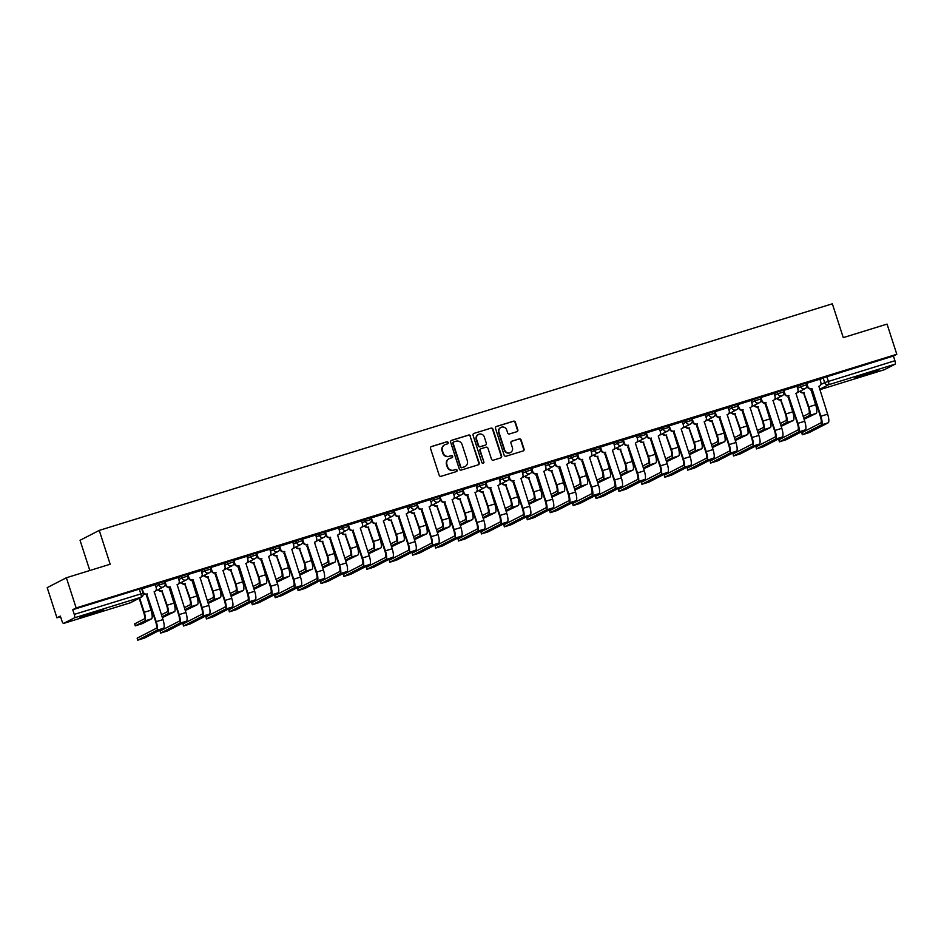 <?xml version="1.0" encoding="UTF-8"?>
<svg xmlns="http://www.w3.org/2000/svg" width="944" height="944" viewBox="0 0 944 944"><rect width="100%" height="100%" fill="white"/><g stroke="black" fill="none" stroke-linecap="round" stroke-linejoin="round"><path stroke-width="1.42" d="M448.152 442.524A1.097 1.05 62.8 0 0 446.807 441.792L431.491 446.536A1.569 1.51 62.8 0 0 430.523 448.471L439.184 475.269A1.569 1.51 62.8 0 0 441.108 476.307L456.424 471.575A1.097 1.05 62.8 0 0 457.097 470.218A1.097 1.05 62.8 0 0 455.751 469.487L453.769 470.1A5.015 4.826 62.8 0 1 447.621 466.761L446.901 464.531A5.015 4.826 62.8 0 1 449.969 458.336L451.952 457.722A1.097 1.05 62.8 0 0 452.624 456.377A1.097 1.05 62.8 0 0 451.279 455.645L449.297 456.259A5.015 4.826 62.8 0 1 443.149 452.919L442.429 450.677A5.015 4.826 62.8 0 1 445.497 444.494L447.48 443.881A1.097 1.05 62.8 0 0 448.152 442.524M447.444 443.892A1.097 1.05 62.8 0 0 446.429 441.993L431.101 446.724A1.569 1.51 62.8 0 0 431.066 446.736M456.389 471.587A1.097 1.05 62.8 0 0 455.374 469.687L453.769 470.1M451.916 457.734A1.097 1.05 62.8 0 0 450.902 455.834L449.297 456.259M869.92 372.455L855.087 377.812L874.238 372.101L878.77 370.166L869.92 372.455M94.813 612.031L79.969 617.4L99.12 611.688L103.663 609.753L94.813 612.031M516.864 431.691A1.569 1.51 62.8 0 0 517.819 429.756L515.389 422.239A1.569 1.51 62.8 0 0 513.465 421.189L496.45 426.452A1.569 1.51 62.8 0 0 495.494 428.387L504.143 455.185A1.569 1.51 62.8 0 0 506.067 456.223L523.082 450.961A1.569 1.51 62.8 0 0 524.05 449.037L521.112 439.951A1.569 1.51 62.8 0 0 519.188 438.913L511.908 441.155A1.569 1.51 62.8 0 0 510.952 443.09L512.403 447.598A4.189 4.036 62.8 0 1 510.468 452.518A4.189 4.036 62.8 0 1 504.686 449.981L498.987 432.34A4.189 4.036 62.8 0 1 500.934 427.42A4.189 4.036 62.8 0 1 506.704 429.957L507.66 432.895A1.569 1.51 62.8 0 0 509.583 433.933L516.864 431.691M74.47 617.824L63.614 623.418A3.186 0.85 -107.2 0 1 63.578 623.429A3.186 0.85 -107.2 0 1 61.867 620.774L60.345 616.078L56.947 617.824L47.2 587.64L66.387 577.752L110.177 564.229L99.25 530.398L832.348 303.803L843.275 337.622L887.053 324.099L896.8 354.271L76.145 607.936L72.747 609.694L74.257 614.391L143.087 593.233L141.565 588.537L139.299 589.115L140.809 593.823A3.186 0.85 -107.2 0 1 141.022 597.245L74.47 617.824A3.186 0.85 -107.2 0 0 74.257 614.391M66.387 577.752L76.145 607.936M470.549 436.093A1.569 1.51 62.8 0 0 468.625 435.054L451.61 440.317A1.569 1.51 62.8 0 0 450.642 442.252L459.303 469.05A1.569 1.51 62.8 0 0 461.227 470.088L478.242 464.826A1.569 1.51 62.8 0 0 479.198 462.89L470.159 436.293A1.569 1.51 62.8 0 0 468.236 435.255L451.22 440.506A1.569 1.51 62.8 0 0 451.185 440.518M474.03 433.379L491.045 428.128A1.569 1.51 62.8 0 1 492.969 429.166L501.618 455.964A1.569 1.51 62.8 0 1 500.662 457.899L493.382 460.153A1.569 1.51 62.8 0 1 491.458 459.103L487.942 448.235A1.569 1.51 62.8 0 0 486.018 447.196L481.192 448.683A1.569 1.51 62.8 0 0 480.236 450.618L483.883 461.935A1.097 1.05 62.8 0 1 483.375 463.221A1.097 1.05 62.8 0 1 481.865 462.56L473.074 435.314A1.569 1.51 62.8 0 1 474.03 433.379L491.045 428.128M819.935 379.559L823.144 377.895L824.667 382.603L894.924 360.726A3.186 0.85 72.8 0 1 895.136 364.16L884.268 369.753A3.186 0.85 72.8 0 1 884.233 369.765A3.186 0.85 72.8 0 1 884.198 369.777M56.947 617.824L60.546 616.703M89.822 570.518L80.051 540.287L99.25 530.398M896.8 354.271L893.402 356.03L894.924 360.726M137.682 640.197L137.151 638.144L156.138 628.362A5.983 1.593 -107.2 0 0 155.736 621.943L146.78 594.177L156.244 621.683A8.059 2.148 72.8 0 1 156.775 630.344L137.682 640.197L144.55 638.026L163.536 628.256A8.059 2.148 72.8 0 0 162.993 619.594L154.25 591.77A3.186 3.068 62.8 0 0 156.208 587.829L155.288 584.596L141.683 588.891M160.598 633.117L160.079 631.052L179.053 621.282A5.983 1.593 -107.2 0 0 178.664 614.851L170.191 586.838L179.159 614.603A8.059 2.148 72.8 0 1 179.69 623.252L160.598 633.117L167.466 630.946L186.452 621.164A8.059 2.148 72.8 0 0 185.921 612.514L177.165 584.69A3.186 3.068 62.8 0 0 179.124 580.749L178.215 577.516L164.598 581.799M183.514 626.025L182.994 623.972L201.969 614.202A5.983 1.593 -107.2 0 0 201.579 607.771L193.107 579.758L202.075 607.511A8.059 2.148 72.8 0 1 202.606 616.172L183.514 626.025L190.393 623.854L209.367 614.084A8.059 2.148 72.8 0 0 208.836 605.423L200.093 577.598A3.186 3.068 62.8 0 0 202.051 573.657L201.131 570.436L187.514 574.719M206.429 618.945L205.91 616.892L224.896 607.11A5.983 1.593 -107.2 0 0 224.495 600.691L215.527 572.925L224.991 600.431A8.059 2.148 72.8 0 1 225.533 609.092L206.429 618.945L213.309 616.774L232.283 607.004A8.059 2.148 72.8 0 0 231.752 598.343L223.008 570.518A3.186 3.068 62.8 0 0 224.967 566.577L224.047 563.344L210.429 567.639M229.357 611.865L228.826 609.8L247.812 600.03A5.983 1.593 -107.2 0 0 247.411 593.599L238.95 565.586L247.918 593.351A8.059 2.148 72.8 0 1 248.449 602.001L229.357 611.865L236.224 609.682L255.21 599.912A8.059 2.148 72.8 0 0 254.668 591.251L245.924 563.438A3.186 3.068 62.8 0 0 247.883 559.497L246.962 556.264L233.357 560.547M269.783 549.231L256.272 553.467M275.188 597.694L274.669 595.64L293.643 585.858A5.983 1.593 -107.2 0 0 293.254 579.439L284.286 551.674L293.749 579.179A8.059 2.148 72.8 0 1 294.28 587.841L275.188 597.694L282.067 595.522L301.042 585.74A8.059 2.148 72.8 0 0 300.511 577.091L291.767 549.266A3.186 3.068 62.8 0 0 293.726 545.325L292.805 542.092L279.188 546.387M314.682 542.186L314.682 542.186A3.186 3.068 62.8 0 0 316.641 538.233L315.721 535.012L302.104 539.295M321.031 583.522L320.5 581.469L339.486 571.698A5.983 1.593 -107.2 0 0 339.085 565.267L330.117 537.514L339.592 565.008A8.059 2.148 72.8 0 1 340.123 573.669L321.031 583.522L327.898 581.351L346.885 571.58A8.059 2.148 72.8 0 0 346.342 562.919L337.598 535.095A3.186 3.068 62.8 0 0 339.557 531.153L338.636 527.932L325.031 532.215M361.458 520.899L347.947 525.135M384.373 513.819L370.862 518.044M407.289 506.727L393.778 510.964M430.204 499.647L416.705 503.884M453.132 492.567L439.621 496.792M476.047 485.476L462.536 489.712M481.452 533.938L480.933 531.885L499.919 522.103A5.983 1.593 -107.2 0 0 499.518 515.684L490.55 487.918L500.013 515.424A8.059 2.148 72.8 0 1 500.556 524.073L481.452 533.938L488.331 531.767L507.306 521.985A8.059 2.148 72.8 0 0 506.775 513.335L498.031 485.511A3.186 3.068 62.8 0 0 499.99 481.57L499.069 478.337L485.452 482.632M504.379 526.846L503.848 524.793L522.834 515.023A5.983 1.593 -107.2 0 0 522.433 508.592L513.465 480.838L522.929 508.332A8.059 2.148 72.8 0 1 523.472 516.993L504.379 526.846L511.247 524.675L530.233 514.905A8.059 2.148 72.8 0 0 529.69 506.244L520.946 478.419A3.186 3.068 62.8 0 0 522.905 474.478L521.985 471.257L508.379 475.54M527.295 519.766L526.776 517.713L545.75 507.943A5.983 1.593 -107.2 0 0 545.349 501.512L536.888 473.499L545.856 501.252A8.059 2.148 72.8 0 1 546.387 509.913L527.295 519.766L534.162 517.595L553.149 507.825A8.059 2.148 72.8 0 0 552.606 499.164L543.862 471.339A3.186 3.068 62.8 0 0 545.821 467.398L544.912 464.177L531.295 468.46M550.21 512.686L549.691 510.633L568.666 500.851A5.983 1.593 -107.2 0 0 568.276 494.42L559.804 466.419L568.772 494.172A8.059 2.148 72.8 0 1 569.303 502.822L550.21 512.686L557.078 510.515L576.064 500.733A8.059 2.148 72.8 0 0 575.533 492.084L566.789 464.259A3.186 3.068 62.8 0 0 568.748 460.318L567.828 457.085L554.211 461.38M589.705 457.167L589.705 457.167A3.186 3.068 62.8 0 0 591.664 453.226L590.743 450.005L577.126 454.288M612.621 450.087L612.621 450.087A3.186 3.068 62.8 0 0 614.579 446.146L613.659 442.913L600.054 447.208M635.536 443.007L635.536 443.007A3.186 3.068 62.8 0 0 637.495 439.066L636.586 435.833L622.969 440.128M658.464 435.916L658.464 435.916A3.186 3.068 62.8 0 0 660.422 431.974L659.502 428.753L645.885 433.036M682.311 421.72L668.8 425.956M705.227 414.64L691.728 418.876M728.143 407.548L714.643 411.785M751.07 400.468L737.559 404.705M773.986 393.388L760.475 397.625M779.402 441.839L778.871 439.786L797.857 430.016A5.983 1.593 -107.2 0 0 797.456 423.585L788.488 395.831L797.951 423.325A8.059 2.148 72.8 0 1 798.494 431.986L779.402 441.839L786.269 439.668L805.256 429.898A8.059 2.148 72.8 0 0 804.713 421.236L795.969 393.412A3.186 3.068 62.8 0 0 797.928 389.471L797.007 386.249L783.402 390.533M802.317 434.759L801.786 432.706L820.773 422.936A5.983 1.593 -107.2 0 0 820.371 416.505L811.911 388.491L820.879 416.245A8.059 2.148 72.8 0 1 821.41 424.906L802.317 434.759L809.185 432.588L828.171 422.818A8.059 2.148 72.8 0 0 827.628 414.156L818.885 386.332A3.186 3.068 62.8 0 0 820.843 382.391L819.935 379.158L806.318 383.453M797.007 386.639L800.229 384.987L800.76 386.651L806.742 384.763L806.2 383.099L800.229 384.987M774.092 393.719L777.313 392.067L777.844 393.731L783.827 391.843L783.284 390.179L777.313 392.067M751.176 400.811L754.386 399.147L754.929 400.822L760.899 398.934L760.368 397.259L754.386 399.147M728.261 407.891L731.47 406.239L732.013 407.902L737.984 406.014L737.441 404.351L731.47 406.239M705.333 414.971L708.555 413.319L709.086 414.994L715.068 413.094L714.525 411.431L708.555 413.319M682.418 422.062L685.639 420.399L686.17 422.074L692.153 420.186L691.61 418.511L685.639 420.399M659.502 429.142L662.712 427.49L663.254 429.154L669.225 427.266L668.694 425.602L662.712 427.49M636.586 436.222L639.796 434.57L640.339 436.246L646.31 434.346L645.767 432.682L639.796 434.57M613.659 443.314L616.88 441.662L617.423 443.326L623.394 441.438L622.851 439.762L616.88 441.662M590.743 450.394L593.965 448.742L594.496 450.406L600.478 448.518L599.936 446.854L593.965 448.742M567.828 457.474L571.037 455.822L571.58 457.498L577.551 455.598L577.02 453.934L571.037 455.822M544.912 464.566L548.122 462.914L548.665 464.578L554.635 462.69L554.093 461.014L548.122 462.914M521.997 471.646L525.206 469.994L525.749 471.658L531.72 469.77L531.177 468.106L525.206 469.994M499.069 478.726L502.291 477.074L502.822 478.75L508.804 476.862L508.261 475.186L502.291 477.074M476.154 485.818L479.363 484.166L479.906 485.83L485.877 483.942L485.346 482.266L479.363 484.166M453.238 492.898L456.448 491.246L456.99 492.91L462.961 491.022L462.418 489.358L456.448 491.246M430.322 499.978L433.532 498.326L434.075 500.001L440.046 498.113L439.503 496.438L433.532 498.326M407.395 507.07L410.616 505.418L411.147 507.081L417.13 505.193L416.587 503.53L410.616 505.418M384.479 514.15L387.689 512.498L388.232 514.161L394.203 512.273L393.672 510.61L387.689 512.498M361.564 521.241L364.773 519.578L365.316 521.253L371.287 519.365L370.744 517.69L364.773 519.578M338.648 528.321L341.858 526.669L342.401 528.333L348.371 526.445L347.829 524.781L341.858 526.669M315.721 535.401L318.942 533.749L319.473 535.413L325.456 533.525L324.913 531.861L318.942 533.749M292.805 542.493L296.015 540.829L296.558 542.505L302.528 540.617L301.997 538.941L296.015 540.829M269.89 549.573L273.099 547.921L273.642 549.585L279.613 547.697L279.07 546.033L273.099 547.921M246.974 556.653L250.184 555.001L250.726 556.665L256.697 554.777L256.154 553.113L250.184 555.001M224.047 563.745L227.268 562.081L227.799 563.757L233.782 561.869L233.239 560.193L227.268 562.081M201.131 570.825L204.341 569.173L204.883 570.837L210.854 568.949L210.323 567.285L204.341 569.173M178.215 577.905L181.425 576.253L181.968 577.917L187.939 576.029L187.408 574.365L181.425 576.253M155.3 584.997L158.509 583.333L159.052 585.009L165.023 583.121L164.48 581.445L158.509 583.333M893.402 356.03L823.144 377.895M72.747 609.694L139.299 589.115M444.553 444.907A5.015 4.826 62.8 0 0 442.04 450.878L442.429 450.677M448.919 456.448A5.015 4.826 62.8 0 1 442.76 453.108L442.04 450.878M449.025 458.749A5.015 4.826 62.8 0 0 446.512 464.731L446.901 464.531M453.391 470.301A5.015 4.826 62.8 0 1 447.232 466.961L446.512 464.731M478.278 464.814A1.569 1.51 62.8 0 0 478.82 463.091L470.159 436.293M453.863 441.91A1.097 1.05 62.8 0 0 453.191 443.267L460.79 466.784A1.097 1.05 62.8 0 0 462.135 467.516L464.224 466.867A5.015 4.826 62.8 0 0 467.304 460.672L462.112 444.6A5.015 4.826 62.8 0 0 455.952 441.261L453.863 441.91M453.486 442.111A1.097 1.05 62.8 0 0 452.813 443.456L453.191 443.267M464.79 466.655A5.015 4.826 62.8 0 1 463.846 467.068L461.758 467.717A1.097 1.05 62.8 0 1 460.401 466.985L452.813 443.456M500.698 457.887A1.569 1.51 62.8 0 0 501.24 456.164L492.579 429.367A1.569 1.51 62.8 0 0 490.668 428.316M480.767 448.896A1.569 1.51 62.8 0 0 479.847 450.819L483.883 461.935M483.175 463.303A1.097 1.05 62.8 0 0 483.505 462.135M484.307 436.966A4.189 4.036 62.8 0 0 478.525 434.429A4.189 4.036 62.8 0 0 476.59 439.349L478.596 445.556A1.569 1.51 62.8 0 0 480.52 446.606L485.346 445.108A1.569 1.51 62.8 0 0 486.313 443.173L484.307 436.966M478.337 434.535A4.189 4.036 62.8 0 0 476.201 439.538L476.59 439.349M485.393 445.096A1.569 1.51 62.8 0 1 484.968 445.308L480.142 446.807A1.569 1.51 62.8 0 1 478.219 445.757L476.201 439.538M500.745 427.526A4.189 4.036 62.8 0 0 498.609 432.541L498.987 432.34M510.267 452.613A4.189 4.036 62.8 0 1 504.308 450.182L498.609 432.541M523.118 450.949A1.569 1.51 62.8 0 0 523.66 449.226L520.734 440.152A1.569 1.51 62.8 0 0 518.811 439.102L511.53 441.355A1.569 1.51 62.8 0 0 511.495 441.367M516.899 431.679A1.569 1.51 62.8 0 0 517.442 429.945L515.011 422.428A1.569 1.51 62.8 0 0 513.088 421.39L496.072 426.653A1.569 1.51 62.8 0 0 496.037 426.664M139.641 598.012L144.255 612.29A8.059 2.148 72.8 0 1 144.786 620.94L135.287 625.86L142.155 623.689L151.547 618.851A8.059 2.148 72.8 0 0 151.005 610.202L146.58 595.723A3.186 3.068 62.8 0 0 147.181 595.452M135.287 625.86L134.65 623.89L144.149 618.969A5.983 1.593 -107.2 0 0 143.748 612.55L139.146 598.272M147.052 595.522L146.556 595.782A3.186 3.068 -117.2 0 1 146.379 595.865L146.58 595.723M146.78 594.177L146.556 594.248A3.186 3.068 -117.2 0 1 142.945 592.808M142.107 588.678L143.134 591.864A3.186 3.068 62.8 0 0 147.052 593.988L147.276 593.929M154.733 591.569L154.238 591.829A3.186 3.068 -117.2 0 1 154.061 591.912L154.25 591.77M162.356 617.612L174.463 611.771A8.059 2.148 72.8 0 0 173.932 603.11L169.495 588.643A3.186 3.068 62.8 0 0 170.109 588.372M161.448 614.78L167.064 611.889A5.983 1.593 -107.2 0 0 166.675 605.458L161.79 591.121A3.186 3.068 -117.2 0 1 158.167 589.646M162.014 591.05L167.171 605.198A8.059 2.148 72.8 0 1 167.702 613.86L162.085 616.762M158.675 589.398A3.186 3.068 62.8 0 0 162.297 590.861L162.51 590.791M169.979 588.442L169.472 588.702A3.186 3.068 -117.2 0 1 169.295 588.785L169.495 588.643M185.272 610.52L197.379 604.691A8.059 2.148 72.8 0 0 196.848 596.03L192.411 581.551A3.186 3.068 62.8 0 0 193.024 581.292M184.363 607.7L189.992 604.809A5.983 1.593 -107.2 0 0 189.591 598.378L184.717 584.041A3.186 3.068 -117.2 0 1 181.095 582.566M184.93 583.97L190.086 598.118A8.059 2.148 72.8 0 1 190.617 606.78L185 609.671M181.59 582.306A3.186 3.068 62.8 0 0 185.213 583.781L185.437 583.711M192.895 581.362L192.399 581.61A3.186 3.068 -117.2 0 1 192.222 581.693L192.411 581.551M169.696 587.097L169.472 587.168A3.186 3.068 -117.2 0 1 165.554 585.044L165.165 583.84M165.023 581.598L166.05 584.784A3.186 3.068 62.8 0 0 169.967 586.908L170.191 586.838M177.649 584.489L177.153 584.749A3.186 3.068 -117.2 0 1 176.976 584.832M192.611 580.017L192.387 580.088A3.186 3.068 -117.2 0 1 188.47 577.952L188.08 576.76M187.939 574.507L188.977 577.704A3.186 3.068 62.8 0 0 192.895 579.828L193.107 579.758M200.565 577.409L200.069 577.657A3.186 3.068 -117.2 0 1 199.892 577.74L200.093 577.598M208.187 603.44L220.294 597.599A8.059 2.148 72.8 0 0 219.763 588.95L215.326 574.471A3.186 3.068 62.8 0 0 215.94 574.2M207.279 600.62L212.907 597.717A5.983 1.593 -107.2 0 0 212.506 591.298L207.633 576.949A3.186 3.068 -117.2 0 1 204.01 575.486M207.857 576.878L213.002 591.038A8.059 2.148 72.8 0 1 213.545 599.688L207.916 602.591M204.506 575.226A3.186 3.068 62.8 0 0 208.128 576.69L208.353 576.631M215.81 574.271L215.315 574.53A3.186 3.068 -117.2 0 1 215.138 574.613L215.326 574.471M231.115 596.36L243.222 590.519A8.059 2.148 72.8 0 0 242.679 581.858L238.254 567.391A3.186 3.068 62.8 0 0 238.856 567.12M230.194 593.528L235.823 590.637A5.983 1.593 -107.2 0 0 235.422 584.206L230.548 569.869A3.186 3.068 -117.2 0 1 226.926 568.394M230.773 569.798L235.929 583.947A8.059 2.148 72.8 0 1 236.46 592.608L230.832 595.511M227.421 568.146A3.186 3.068 62.8 0 0 231.056 569.61L231.268 569.539M238.726 567.191L238.23 567.45A3.186 3.068 -117.2 0 1 238.053 567.533L238.254 567.391M254.03 589.268L266.137 583.439A8.059 2.148 72.8 0 0 265.606 574.778L261.169 560.299A3.186 3.068 62.8 0 0 261.783 560.04M253.122 586.448L258.739 583.557A5.983 1.593 -107.2 0 0 258.349 577.126L253.464 562.789A3.186 3.068 -117.2 0 1 249.841 561.314M253.688 562.718L258.845 576.867A8.059 2.148 72.8 0 1 259.376 585.528L253.759 588.419M250.349 561.055A3.186 3.068 62.8 0 0 253.971 562.53L254.184 562.459M261.653 560.111L261.146 560.358A3.186 3.068 -117.2 0 1 260.969 560.441M215.527 572.925L215.315 572.996A3.186 3.068 -117.2 0 1 211.397 570.872L211.008 569.669M210.854 567.427L211.893 570.613A3.186 3.068 62.8 0 0 215.81 572.737L216.034 572.678M223.492 570.318L222.985 570.577A3.186 3.068 -117.2 0 1 222.808 570.66L223.008 570.518M238.454 565.845L238.23 565.916A3.186 3.068 -117.2 0 1 234.313 563.792L233.923 562.589M233.782 560.335L234.808 563.533A3.186 3.068 62.8 0 0 238.726 565.657L238.95 565.586M246.408 563.238L245.912 563.497A3.186 3.068 -117.2 0 1 245.735 563.58L245.924 563.438M252.39 604.691L259.14 602.602L278.126 592.832L271.365 594.921L252.39 604.691L251.753 602.72L270.727 592.95A5.983 1.593 -107.2 0 0 270.326 586.519L261.146 558.836A3.186 3.068 -117.2 0 1 257.228 556.7L256.839 555.509M252.272 604.774L251.753 602.72M261.37 558.765L270.834 586.259A8.059 2.148 72.8 0 1 271.365 594.921M256.697 553.255L257.724 556.453A3.186 3.068 62.8 0 0 261.641 558.577L261.866 558.506M268.839 556.346L268.839 556.346A3.186 3.068 62.8 0 0 269.323 556.158L268.828 556.405A3.186 3.068 -117.2 0 1 268.651 556.488M268.627 556.417L277.583 584.171A8.059 2.148 72.8 0 1 278.126 592.832M269.323 556.158A3.186 3.068 62.8 0 0 270.798 552.405L269.772 549.219M276.946 582.188L289.053 576.347A8.059 2.148 72.8 0 0 288.522 567.698L284.085 553.219A3.186 3.068 62.8 0 0 284.699 552.948M276.037 579.368L281.654 576.465A5.983 1.593 -107.2 0 0 281.265 570.046L276.391 555.697A3.186 3.068 -117.2 0 1 272.769 554.234M276.604 555.627L281.76 569.787A8.059 2.148 72.8 0 1 282.291 578.436L276.675 581.339M273.264 553.975A3.186 3.068 62.8 0 0 276.887 555.438L277.111 555.379M284.569 553.019L284.073 553.278A3.186 3.068 -117.2 0 1 283.896 553.361M284.286 551.674L284.061 551.744A3.186 3.068 -117.2 0 1 280.144 549.62L279.754 548.417M279.613 546.175L280.651 549.361A3.186 3.068 62.8 0 0 284.569 551.485L284.781 551.426M292.239 549.066L291.743 549.325A3.186 3.068 -117.2 0 1 291.566 549.408M299.862 575.108L311.968 569.267A8.059 2.148 72.8 0 0 311.437 560.606L307.001 546.139A3.186 3.068 62.8 0 0 307.614 545.868M298.953 572.276L304.582 569.385A5.983 1.593 -107.2 0 0 304.18 562.954L299.307 548.617A3.186 3.068 -117.2 0 1 295.684 547.142M299.531 548.547L304.676 562.695A8.059 2.148 72.8 0 1 305.219 571.356L299.59 574.247M296.18 546.895A3.186 3.068 62.8 0 0 299.803 548.358L300.027 548.287M307.484 545.939L306.989 546.198A3.186 3.068 -117.2 0 1 306.812 546.281M298.221 590.519L304.983 588.431L323.957 578.66L317.208 580.749L298.221 590.519L297.584 588.549L316.57 578.778A5.983 1.593 -107.2 0 0 316.169 572.347L306.989 544.664A3.186 3.068 -117.2 0 1 303.071 542.54L302.682 541.337M298.103 590.614L297.584 588.549M307.201 544.594L316.665 572.088A8.059 2.148 72.8 0 1 317.208 580.749M302.528 539.083L303.567 542.281A3.186 3.068 62.8 0 0 307.484 544.405L307.709 544.334M315.166 541.986L314.659 542.245A3.186 3.068 -117.2 0 1 314.482 542.328M314.458 542.245L323.426 569.999A8.059 2.148 72.8 0 1 323.957 578.66M322.789 568.017L334.896 562.187A8.059 2.148 72.8 0 0 334.353 553.526L329.928 539.048A3.186 3.068 62.8 0 0 330.53 538.788M321.869 565.196L327.497 562.305A5.983 1.593 -107.2 0 0 327.096 555.874L322.223 541.537A3.186 3.068 -117.2 0 1 318.6 540.062M322.447 541.467L327.603 555.615A8.059 2.148 72.8 0 1 328.134 564.276L322.506 567.167M319.096 539.803A3.186 3.068 62.8 0 0 322.73 541.278L322.942 541.207M330.4 538.859L329.904 539.107A3.186 3.068 -117.2 0 1 329.727 539.189M330.117 537.514L329.904 537.584A3.186 3.068 -117.2 0 1 325.987 535.449L325.597 534.245M325.456 532.003L326.482 535.201A3.186 3.068 62.8 0 0 330.4 537.325L330.624 537.254M338.082 534.906L337.586 535.154A3.186 3.068 -117.2 0 1 337.409 535.236M345.705 560.937L357.811 555.096A8.059 2.148 72.8 0 0 357.28 546.446L352.844 531.968A3.186 3.068 62.8 0 0 353.457 531.696M344.796 558.116L350.413 555.214A5.983 1.593 -107.2 0 0 350.023 548.783L345.138 534.446A3.186 3.068 -117.2 0 1 341.516 532.982M345.362 534.375L350.519 548.535A8.059 2.148 72.8 0 1 351.05 557.184L345.433 560.087M342.023 532.723A3.186 3.068 62.8 0 0 345.646 534.186L345.858 534.127M353.327 531.767L352.82 532.027A3.186 3.068 -117.2 0 1 352.643 532.109M344.064 576.359L350.814 574.271L369.8 564.488L363.039 566.577L344.064 576.359L343.427 574.389L362.402 564.606A5.983 1.593 -107.2 0 0 362 558.187L352.82 530.493A3.186 3.068 -117.2 0 1 348.902 528.369L348.513 527.165M343.946 576.442L343.427 574.389M353.044 530.422L362.508 557.928A8.059 2.148 72.8 0 1 363.039 566.577M348.371 524.923L349.398 528.109A3.186 3.068 62.8 0 0 353.316 530.233L353.54 530.174M360.514 528.015L360.514 528.015A3.186 3.068 62.8 0 0 360.997 527.814L360.502 528.074A3.186 3.068 -117.2 0 1 360.325 528.156M360.301 528.085L369.257 555.839A8.059 2.148 72.8 0 1 369.8 564.488M360.997 527.814A3.186 3.068 62.8 0 0 362.472 524.073L361.446 520.876M368.62 553.857L380.727 548.016A8.059 2.148 72.8 0 0 380.196 539.354L375.759 524.876A3.186 3.068 62.8 0 0 376.373 524.616M367.712 551.025L373.328 548.134A5.983 1.593 -107.2 0 0 372.939 541.703L368.066 527.366A3.186 3.068 -117.2 0 1 364.443 525.891M368.278 527.295L373.435 541.443A8.059 2.148 72.8 0 1 373.966 550.104L368.349 552.995M364.939 525.643A3.186 3.068 62.8 0 0 368.561 527.106L368.785 527.035M376.243 524.687L375.747 524.947A3.186 3.068 -117.2 0 1 375.559 525.029M366.98 569.267L373.741 567.179L392.716 557.408L385.954 559.497L366.98 569.267L366.343 567.297L385.317 557.526A5.983 1.593 -107.2 0 0 384.928 551.095L375.736 523.413A3.186 3.068 -117.2 0 1 371.818 521.289L371.429 520.085M366.862 569.362L366.343 567.297M375.96 523.342L385.423 550.836A8.059 2.148 72.8 0 1 385.954 559.497M371.287 517.831L372.325 521.029A3.186 3.068 62.8 0 0 376.243 523.153L376.455 523.082M392.716 557.408A8.059 2.148 72.8 0 0 392.185 548.747L383.441 520.923A3.186 3.068 62.8 0 0 383.913 520.734L383.417 520.994A3.186 3.068 -117.2 0 1 383.24 521.076M383.913 520.734A3.186 3.068 62.8 0 0 385.4 516.982L384.361 513.796M391.536 546.765L403.643 540.936A8.059 2.148 72.8 0 0 403.112 532.274L398.675 517.796A3.186 3.068 62.8 0 0 399.288 517.524M390.627 543.945L396.256 541.054A5.983 1.593 -107.2 0 0 395.855 534.623L390.981 520.274A3.186 3.068 -117.2 0 1 387.359 518.811M391.205 520.215L396.35 534.363A8.059 2.148 72.8 0 1 396.893 543.024L391.264 545.915M387.854 518.551A3.186 3.068 62.8 0 0 391.477 520.026L391.701 519.955M399.159 517.595L398.663 517.855A3.186 3.068 -117.2 0 1 398.486 517.937M389.896 562.187L396.657 560.099L415.631 550.328L408.882 552.417L389.896 562.187L389.258 560.217L408.245 550.446A5.983 1.593 -107.2 0 0 407.843 544.015L398.663 516.321A3.186 3.068 -117.2 0 1 394.745 514.197L394.356 512.993M389.778 562.27L389.258 560.217M398.875 516.262L408.339 543.756A8.059 2.148 72.8 0 1 408.882 552.417M394.203 510.751L395.241 513.949A3.186 3.068 62.8 0 0 399.159 516.073L399.383 516.002M415.631 550.328A8.059 2.148 72.8 0 0 415.1 541.667L406.357 513.843A3.186 3.068 62.8 0 0 406.84 513.642L406.333 513.902A3.186 3.068 -117.2 0 1 406.156 513.984M406.84 513.642A3.186 3.068 62.8 0 0 408.315 509.902L407.289 506.716M414.463 539.685L426.57 533.844A8.059 2.148 72.8 0 0 426.027 525.194L421.602 510.716A3.186 3.068 62.8 0 0 422.204 510.444M413.543 536.865L419.171 533.962A5.983 1.593 -107.2 0 0 418.77 527.531L413.897 513.194A3.186 3.068 -117.2 0 1 410.274 511.731M414.121 513.123L419.278 527.283A8.059 2.148 72.8 0 1 419.809 535.932L414.18 538.835M410.77 511.471A3.186 3.068 62.8 0 0 414.392 512.934L414.617 512.875M422.074 510.515L421.579 510.775A3.186 3.068 -117.2 0 1 421.402 510.857M412.811 555.107L419.573 553.019L438.559 543.237L431.797 545.325L412.811 555.107L412.174 553.137L431.16 543.355A5.983 1.593 -107.2 0 0 430.759 536.935L421.579 509.241A3.186 3.068 -117.2 0 1 417.661 507.117L417.272 505.913M412.705 555.19L412.174 553.137M421.791 509.17L431.255 536.676A8.059 2.148 72.8 0 1 431.797 545.325M417.13 503.671L418.157 506.857A3.186 3.068 62.8 0 0 422.074 508.981L422.298 508.922M438.559 543.237A8.059 2.148 72.8 0 0 438.016 534.587L429.272 506.763A3.186 3.068 62.8 0 0 429.756 506.562L429.26 506.822A3.186 3.068 -117.2 0 1 429.083 506.904M429.756 506.562A3.186 3.068 62.8 0 0 431.231 502.822L430.204 499.624M437.379 532.605L449.486 526.764A8.059 2.148 72.8 0 0 448.955 518.103L444.518 503.624A3.186 3.068 62.8 0 0 445.131 503.364M436.47 529.773L442.087 526.882A5.983 1.593 -107.2 0 0 441.698 520.451L436.812 506.114A3.186 3.068 -117.2 0 1 433.19 504.639M437.037 506.043L442.193 520.191A8.059 2.148 72.8 0 1 442.724 528.852L437.107 531.743M433.697 504.391A3.186 3.068 62.8 0 0 437.32 505.854L437.532 505.783M445.002 503.435L444.494 503.695A3.186 3.068 -117.2 0 1 444.317 503.777M435.739 548.016L442.488 545.927L461.474 536.157L454.713 538.245L435.739 548.016L435.101 546.045L454.076 536.275A5.983 1.593 -107.2 0 0 453.675 529.844L444.494 502.161A3.186 3.068 -117.2 0 1 440.577 500.037L440.187 498.833M435.621 548.098L435.101 546.045M444.718 502.09L454.182 529.584A8.059 2.148 72.8 0 1 454.713 538.245M440.046 496.579L441.072 499.777A3.186 3.068 62.8 0 0 444.99 501.901L445.214 501.83M461.474 536.157A8.059 2.148 72.8 0 0 460.932 527.495L452.188 499.671A3.186 3.068 62.8 0 0 452.672 499.482L452.176 499.742A3.186 3.068 -117.2 0 1 451.999 499.824M452.672 499.482A3.186 3.068 62.8 0 0 454.147 495.73L453.12 492.544M460.294 525.513L472.401 519.684A8.059 2.148 72.8 0 0 471.87 511.023L467.433 496.544A3.186 3.068 62.8 0 0 468.047 496.273M459.386 522.693L465.003 519.802A5.983 1.593 -107.2 0 0 464.613 513.371L459.74 499.022A3.186 3.068 -117.2 0 1 456.117 497.559M459.952 498.963L465.109 513.111A8.059 2.148 72.8 0 1 465.64 521.772L460.023 524.663M456.613 497.299A3.186 3.068 62.8 0 0 460.235 498.774L460.46 498.703M467.917 496.343L467.422 496.603A3.186 3.068 -117.2 0 1 467.233 496.686L467.433 496.544M458.654 540.936L465.404 538.847L484.39 529.077L477.629 531.165L458.654 540.936L458.017 538.965L476.991 529.195A5.983 1.593 -107.2 0 0 476.602 522.764L467.41 495.069A3.186 3.068 -117.2 0 1 463.492 492.945L463.103 491.741M458.536 541.018L458.017 538.965M467.634 495.01L477.098 522.504A8.059 2.148 72.8 0 1 477.629 531.165M462.961 489.499L464 492.697A3.186 3.068 62.8 0 0 467.917 494.821L468.13 494.75M475.587 492.39L475.092 492.65A3.186 3.068 -117.2 0 1 474.915 492.733L475.115 492.591A3.186 3.068 62.8 0 0 477.074 488.65L476.036 485.464M475.115 492.591L483.859 520.415A8.059 2.148 72.8 0 1 484.39 529.077M483.21 518.433L495.317 512.592A8.059 2.148 72.8 0 0 494.786 503.943L490.349 489.464A3.186 3.068 62.8 0 0 490.963 489.193M482.301 515.613L487.93 512.71A5.983 1.593 -107.2 0 0 487.529 506.279L482.655 491.942A3.186 3.068 -117.2 0 1 479.033 490.479M482.88 491.871L488.024 506.031A8.059 2.148 72.8 0 1 488.567 514.681L482.939 517.583M479.528 490.219A3.186 3.068 62.8 0 0 483.151 491.682L483.375 491.623M490.833 489.263L490.337 489.523A3.186 3.068 -117.2 0 1 490.16 489.606L490.349 489.464M490.55 487.918L490.337 487.989A3.186 3.068 -117.2 0 1 486.42 485.865L486.03 484.661M485.877 482.419L486.915 485.605A3.186 3.068 62.8 0 0 490.833 487.729L491.057 487.67M498.515 485.31L498.007 485.57A3.186 3.068 -117.2 0 1 497.83 485.653L498.031 485.511M506.137 511.353L518.244 505.512A8.059 2.148 72.8 0 0 517.701 496.851L513.276 482.372A3.186 3.068 62.8 0 0 513.878 482.113M505.217 508.521L510.846 505.63A5.983 1.593 -107.2 0 0 510.444 499.199L505.571 484.862A3.186 3.068 -117.2 0 1 501.948 483.387M505.795 484.791L510.952 498.939A8.059 2.148 72.8 0 1 511.483 507.601L505.854 510.492M502.444 483.127A3.186 3.068 62.8 0 0 506.067 484.602L506.291 484.532M513.748 482.183L513.253 482.443A3.186 3.068 -117.2 0 1 513.076 482.526L513.276 482.372M513.465 480.838L513.253 480.909A3.186 3.068 -117.2 0 1 509.335 478.785L508.946 477.581M508.804 475.328L509.831 478.525A3.186 3.068 62.8 0 0 513.748 480.649L513.973 480.579M521.43 478.23L520.935 478.49A3.186 3.068 -117.2 0 1 520.758 478.573L520.946 478.419M529.053 504.261L541.16 498.432A8.059 2.148 72.8 0 0 540.629 489.771L536.192 475.292A3.186 3.068 62.8 0 0 536.806 475.021M528.144 501.441L533.761 498.55A5.983 1.593 -107.2 0 0 533.372 492.119L528.487 477.77A3.186 3.068 -117.2 0 1 524.864 476.307M528.711 477.711L533.867 491.859A8.059 2.148 72.8 0 1 534.398 500.521L528.782 503.412M525.371 476.047A3.186 3.068 62.8 0 0 528.994 477.522L529.206 477.452M536.676 475.092L536.168 475.351A3.186 3.068 -117.2 0 1 535.991 475.434M536.393 473.758L536.168 473.817A3.186 3.068 -117.2 0 1 532.251 471.693L531.861 470.49M531.72 468.248L532.746 471.445A3.186 3.068 62.8 0 0 536.664 473.569L536.888 473.499M544.346 471.139L543.85 471.398A3.186 3.068 -117.2 0 1 543.673 471.481L543.862 471.339M551.969 497.181L564.075 491.34A8.059 2.148 72.8 0 0 563.544 482.691L559.108 468.212A3.186 3.068 62.8 0 0 559.721 467.941M551.06 494.361L556.677 491.458A5.983 1.593 -107.2 0 0 556.287 485.027L551.414 470.69A3.186 3.068 -117.2 0 1 547.791 469.227M551.626 470.619L556.783 484.779A8.059 2.148 72.8 0 1 557.314 493.429L551.697 496.332M548.287 468.967A3.186 3.068 62.8 0 0 551.91 470.431L552.134 470.372M559.591 468.012L559.096 468.271A3.186 3.068 -117.2 0 1 558.907 468.354L559.108 468.212M559.308 466.666L559.084 466.737A3.186 3.068 -117.2 0 1 555.166 464.613L554.777 463.41M554.635 461.168L555.674 464.354A3.186 3.068 62.8 0 0 559.591 466.478L559.804 466.419M567.261 464.059L566.766 464.318A3.186 3.068 -117.2 0 1 566.589 464.401L566.789 464.259M574.884 490.101L586.991 484.26A8.059 2.148 72.8 0 0 586.46 475.599L582.023 461.12A3.186 3.068 62.8 0 0 582.637 460.861M573.976 487.269L579.604 484.378A5.983 1.593 -107.2 0 0 579.203 477.947L574.33 463.61A3.186 3.068 -117.2 0 1 570.707 462.135M574.554 463.539L579.699 477.688A8.059 2.148 72.8 0 1 580.241 486.349L574.613 489.24M571.203 461.876A3.186 3.068 62.8 0 0 574.825 463.351L575.049 463.28M582.507 460.932L582.011 461.191A3.186 3.068 -117.2 0 1 581.834 461.274M573.244 505.512L580.005 503.423L598.98 493.653L592.23 495.742L573.244 505.512L572.607 503.541L591.593 493.771A5.983 1.593 -107.2 0 0 591.192 487.34L582.011 459.657A3.186 3.068 -117.2 0 1 578.082 457.533L577.704 456.33M573.126 505.595L572.607 503.541M582.224 459.586L591.687 487.08A8.059 2.148 72.8 0 1 592.23 495.742M577.551 454.076L578.589 457.274A3.186 3.068 62.8 0 0 582.507 459.398L582.719 459.327M590.189 456.979L589.681 457.238A3.186 3.068 -117.2 0 1 589.504 457.321M589.481 457.238L598.449 484.992A8.059 2.148 72.8 0 1 598.98 493.653M597.812 483.009L609.918 477.18A8.059 2.148 72.8 0 0 609.376 468.519L604.951 454.04A3.186 3.068 62.8 0 0 605.552 453.769M596.891 480.189L602.52 477.298A5.983 1.593 -107.2 0 0 602.119 470.867L597.245 456.518A3.186 3.068 -117.2 0 1 593.623 455.055M597.469 456.459L602.626 470.608A8.059 2.148 72.8 0 1 603.157 479.269L597.528 482.16M594.118 454.796A3.186 3.068 62.8 0 0 597.741 456.271L597.965 456.2M605.423 453.84L604.927 454.099A3.186 3.068 -117.2 0 1 604.75 454.182M596.16 498.432L602.921 496.343L621.907 486.573L615.146 488.662L596.16 498.432L595.522 496.461L614.509 486.691A5.983 1.593 -107.2 0 0 614.107 480.26L604.927 452.565A3.186 3.068 -117.2 0 1 601.009 450.441L600.62 449.238M596.053 498.515L595.522 496.461M605.139 452.506L614.603 480A8.059 2.148 72.8 0 1 615.146 488.662M600.478 446.996L601.505 450.194A3.186 3.068 62.8 0 0 605.423 452.318L605.647 452.247M613.104 449.887L612.609 450.146A3.186 3.068 -117.2 0 1 612.432 450.229M612.396 450.158L621.364 477.912A8.059 2.148 72.8 0 1 621.907 486.573M620.727 475.929L632.834 470.088A8.059 2.148 72.8 0 0 632.291 461.439L627.866 446.96A3.186 3.068 62.8 0 0 628.48 446.689M619.819 473.109L625.435 470.206A5.983 1.593 -107.2 0 0 625.034 463.775L620.161 449.438A3.186 3.068 -117.2 0 1 616.538 447.975M620.385 449.368L625.542 463.528A8.059 2.148 72.8 0 1 626.073 472.177L620.456 475.08M617.046 447.716A3.186 3.068 62.8 0 0 620.668 449.179L620.881 449.108M628.35 446.76L627.843 447.019A3.186 3.068 -117.2 0 1 627.666 447.102M619.075 491.352L625.837 489.263L644.823 479.481L638.061 481.57L619.075 491.352L618.45 489.381L637.424 479.599A5.983 1.593 -107.2 0 0 637.023 473.168L627.843 445.485A3.186 3.068 -117.2 0 1 623.925 443.361L623.536 442.158M618.969 491.435L618.45 489.381M628.067 445.415L637.53 472.92A8.059 2.148 72.8 0 1 638.061 481.57M623.394 439.916L624.421 443.102A3.186 3.068 62.8 0 0 628.338 445.226L628.562 445.155M636.02 442.807L635.524 443.066A3.186 3.068 -117.2 0 1 635.347 443.149M635.324 443.066L644.28 470.832A8.059 2.148 72.8 0 1 644.823 479.481M643.643 468.849L655.75 463.008A8.059 2.148 72.8 0 0 655.219 454.347L650.782 439.869A3.186 3.068 62.8 0 0 651.395 439.609M642.734 466.017L648.351 463.126A5.983 1.593 -107.2 0 0 647.962 456.695L643.088 442.358A3.186 3.068 -117.2 0 1 639.466 440.883M643.301 442.288L648.457 456.436A8.059 2.148 72.8 0 1 648.988 465.097L643.371 467.988M639.961 440.624A3.186 3.068 62.8 0 0 643.584 442.099L643.808 442.028M651.266 439.68L650.758 439.928A3.186 3.068 -117.2 0 1 650.581 440.022M642.003 484.26L648.752 482.172L667.738 472.401L660.977 474.49L642.003 484.26L641.365 482.29L660.34 472.519A5.983 1.593 -107.2 0 0 659.95 466.088L650.758 438.405A3.186 3.068 -117.2 0 1 646.841 436.281L646.451 435.078M641.885 484.343L641.365 482.29M650.982 438.335L660.446 465.829A8.059 2.148 72.8 0 1 660.977 474.49M646.31 432.824L647.348 436.022A3.186 3.068 62.8 0 0 651.266 438.146L651.478 438.075M658.936 435.727L658.44 435.975A3.186 3.068 -117.2 0 1 658.263 436.069M658.239 435.986L667.207 463.74A8.059 2.148 72.8 0 1 667.738 472.401M666.558 461.758L678.665 455.928A8.059 2.148 72.8 0 0 678.134 447.267L673.697 432.789A3.186 3.068 62.8 0 0 674.311 432.517M665.65 458.937L671.278 456.035A5.983 1.593 -107.2 0 0 670.877 449.615L666.004 435.267A3.186 3.068 -117.2 0 1 662.381 433.803M666.228 435.208L671.373 449.356A8.059 2.148 72.8 0 1 671.916 458.017L666.287 460.908M662.877 433.544A3.186 3.068 62.8 0 0 666.499 435.019L666.724 434.948M674.181 432.588L673.686 432.848A3.186 3.068 -117.2 0 1 673.509 432.93M664.918 477.18L671.68 475.092L690.654 465.321L683.904 467.41L664.918 477.18L664.281 475.21L683.267 465.439A5.983 1.593 -107.2 0 0 682.866 459.008L673.686 431.314A3.186 3.068 -117.2 0 1 669.756 429.19L669.379 427.986M664.8 477.263L664.281 475.21M673.898 431.255L683.362 458.749A8.059 2.148 72.8 0 1 683.904 467.41M669.225 425.744L670.264 428.93A3.186 3.068 62.8 0 0 674.181 431.066L674.394 430.995M681.379 428.836L681.379 428.836A3.186 3.068 62.8 0 0 681.863 428.635L681.356 428.895A3.186 3.068 -117.2 0 1 681.179 428.977M681.155 428.906L690.123 456.66A8.059 2.148 72.8 0 1 690.654 465.321M681.863 428.635A3.186 3.068 62.8 0 0 683.338 424.894L682.3 421.697M689.486 454.678L701.593 448.837A8.059 2.148 72.8 0 0 701.05 440.187L696.625 425.709A3.186 3.068 62.8 0 0 697.227 425.437M688.565 451.857L694.194 448.955A5.983 1.593 -107.2 0 0 693.793 442.524L688.919 428.187A3.186 3.068 -117.2 0 1 685.297 426.723M689.144 428.116L694.3 442.276A8.059 2.148 72.8 0 1 694.831 450.925L689.203 453.828M685.792 426.464A3.186 3.068 62.8 0 0 689.415 427.927L689.639 427.856M697.097 425.508L696.601 425.768A3.186 3.068 -117.2 0 1 696.424 425.85M687.834 470.1L694.595 468.012L713.581 458.229L706.82 460.318L687.834 470.1L687.197 468.13L706.183 458.347A5.983 1.593 -107.2 0 0 705.782 451.916L696.601 424.234A3.186 3.068 -117.2 0 1 692.684 422.11L692.294 420.906M687.728 470.183L687.197 468.13M696.814 424.163L706.277 451.669A8.059 2.148 72.8 0 1 706.82 460.318M692.153 418.664L693.179 421.85A3.186 3.068 62.8 0 0 697.097 423.974L697.321 423.903M713.581 458.229A8.059 2.148 72.8 0 0 713.039 449.58L704.295 421.756A3.186 3.068 62.8 0 0 704.779 421.555L704.283 421.815A3.186 3.068 -117.2 0 1 704.106 421.897M704.779 421.555A3.186 3.068 62.8 0 0 706.254 417.814L705.227 414.617M712.401 447.598L724.508 441.757A8.059 2.148 72.8 0 0 723.965 433.095L719.54 418.617A3.186 3.068 62.8 0 0 720.142 418.357M711.493 444.766L717.11 441.875A5.983 1.593 -107.2 0 0 716.708 435.444L711.835 421.107A3.186 3.068 -117.2 0 1 708.212 419.632M712.059 421.036L717.216 435.184A8.059 2.148 72.8 0 1 717.747 443.845L712.13 446.736M708.72 419.372A3.186 3.068 62.8 0 0 712.342 420.847L712.555 420.776M720.024 418.428L719.517 418.676A3.186 3.068 -117.2 0 1 719.34 418.77M710.749 463.008L717.511 460.92L736.497 451.149L729.736 453.238L710.749 463.008L710.124 461.038L729.098 451.267A5.983 1.593 -107.2 0 0 728.697 444.836L719.517 417.154A3.186 3.068 -117.2 0 1 715.599 415.03L715.21 413.826M710.643 463.091L710.124 461.038M719.741 417.083L729.205 444.577A8.059 2.148 72.8 0 1 729.736 453.238M715.068 411.572L716.095 414.77A3.186 3.068 62.8 0 0 720.012 416.894L720.237 416.823M736.497 451.149A8.059 2.148 72.8 0 0 735.954 442.488L727.21 414.664A3.186 3.068 62.8 0 0 727.694 414.475L727.199 414.723A3.186 3.068 -117.2 0 1 727.022 414.817M727.694 414.475A3.186 3.068 62.8 0 0 729.169 410.723L728.143 407.537M735.317 440.506L747.424 434.677A8.059 2.148 72.8 0 0 746.893 426.015L742.456 411.537A3.186 3.068 62.8 0 0 743.07 411.265M734.408 437.686L740.025 434.783A5.983 1.593 -107.2 0 0 739.636 428.364L734.762 414.015A3.186 3.068 -117.2 0 1 731.14 412.552M734.975 413.956L740.131 428.104A8.059 2.148 72.8 0 1 740.662 436.765L735.046 439.656M731.635 412.292A3.186 3.068 62.8 0 0 735.258 413.767L735.482 413.696M742.94 411.336L742.432 411.596A3.186 3.068 -117.2 0 1 742.255 411.678M733.677 455.928L740.426 453.84L759.413 444.069L752.651 446.158L733.677 455.928L733.04 453.958L752.014 444.187A5.983 1.593 -107.2 0 0 751.625 437.756L742.432 410.062A3.186 3.068 -117.2 0 1 738.515 407.938L738.125 406.734M733.559 456.011L733.04 453.958M742.657 410.003L752.12 437.497A8.059 2.148 72.8 0 1 752.651 446.158M737.984 404.492L739.01 407.678A3.186 3.068 62.8 0 0 742.94 409.814L743.152 409.743M759.413 444.069A8.059 2.148 72.8 0 0 758.882 435.408L750.138 407.584A3.186 3.068 62.8 0 0 750.61 407.383L750.114 407.643A3.186 3.068 -117.2 0 1 749.937 407.725M750.61 407.383A3.186 3.068 62.8 0 0 752.097 403.643L751.058 400.445M758.233 433.426L770.339 427.585A8.059 2.148 72.8 0 0 769.808 418.924L765.372 404.457A3.186 3.068 62.8 0 0 765.985 404.185M757.324 430.606L762.953 427.703A5.983 1.593 -107.2 0 0 762.551 421.272L757.678 406.935A3.186 3.068 -117.2 0 1 754.055 405.46M757.902 406.864L763.047 421.024A8.059 2.148 72.8 0 1 763.59 429.673L757.961 432.576M754.551 405.212A3.186 3.068 62.8 0 0 758.174 406.675L758.398 406.604M765.855 404.256L765.36 404.516A3.186 3.068 -117.2 0 1 765.183 404.598M756.592 448.848L763.354 446.76L782.328 436.978L775.579 439.066L756.592 448.848L755.955 446.878L774.941 437.096A5.983 1.593 -107.2 0 0 774.54 430.665L765.348 402.982A3.186 3.068 -117.2 0 1 761.43 400.858L761.053 399.654M756.474 448.931L755.955 446.878M765.572 402.911L775.036 430.417A8.059 2.148 72.8 0 1 775.579 439.066M760.899 397.412L761.938 400.598A3.186 3.068 62.8 0 0 765.855 402.722L766.068 402.651M782.328 436.978A8.059 2.148 72.8 0 0 781.797 428.328L773.053 400.504A3.186 3.068 62.8 0 0 773.537 400.303L773.03 400.563A3.186 3.068 -117.2 0 1 772.853 400.645M773.537 400.303A3.186 3.068 62.8 0 0 775.012 396.563L773.974 393.365M781.16 426.346L793.267 420.505A8.059 2.148 72.8 0 0 792.724 411.844L788.287 397.365A3.186 3.068 62.8 0 0 788.901 397.105M780.24 423.514L785.868 420.623A5.983 1.593 -107.2 0 0 785.467 414.192L780.594 399.855A3.186 3.068 -117.2 0 1 776.971 398.38M780.818 399.784L785.974 413.932A8.059 2.148 72.8 0 1 786.505 422.593L780.877 425.484M777.467 398.12A3.186 3.068 62.8 0 0 781.089 399.595L781.313 399.524M788.771 397.176L788.275 397.424A3.186 3.068 -117.2 0 1 788.098 397.518M788.488 395.831L788.275 395.902A3.186 3.068 -117.2 0 1 784.358 393.778L783.968 392.574M783.827 390.32L784.853 393.518A3.186 3.068 62.8 0 0 788.771 395.642L788.995 395.571M796.453 393.223L795.957 393.471A3.186 3.068 -117.2 0 1 795.78 393.565M804.076 419.254L816.182 413.413A8.059 2.148 72.8 0 0 815.64 404.764L811.215 390.285A3.186 3.068 62.8 0 0 811.816 390.014M803.167 416.434L808.784 413.531A5.983 1.593 -107.2 0 0 808.383 407.112L803.509 392.763A3.186 3.068 -117.2 0 1 799.887 391.3M803.733 392.704L808.89 406.852A8.059 2.148 72.8 0 1 809.421 415.513L803.804 418.404M800.394 391.04A3.186 3.068 62.8 0 0 804.017 392.515L804.229 392.444M811.698 390.084L811.191 390.344A3.186 3.068 -117.2 0 1 811.014 390.427L811.215 390.285M811.415 388.751L811.191 388.81A3.186 3.068 -117.2 0 1 807.273 386.686L806.884 385.482M806.742 383.24L807.769 386.426A3.186 3.068 62.8 0 0 811.687 388.562L811.911 388.491M819.368 386.131L818.873 386.391A3.186 3.068 -117.2 0 1 818.696 386.474L818.885 386.332M820.773 384.609L824.667 382.603A3.186 3.068 -117.2 0 0 828.584 384.727L819.616 389.341M884.233 369.765L819.734 389.707L884.268 369.753M895.136 364.16L828.584 384.727A3.186 0.85 -107.2 0 0 828.372 381.293L826.85 376.597M63.614 623.418L130.166 602.838L141.022 597.245A3.186 3.068 62.8 0 0 141.506 597.056A3.186 3.186 0 0 0 143.087 593.233M797.55 388.303L800.76 386.651A3.186 3.068 -117.2 0 0 805.161 388.586A3.186 3.186 0 0 0 806.742 384.763M774.635 395.394L777.844 393.731A3.186 3.068 -117.2 0 0 782.246 395.666A3.186 3.186 0 0 0 783.827 391.843M751.719 402.474L754.929 400.822A3.186 3.068 -117.2 0 0 759.33 402.746A3.186 3.186 0 0 0 760.899 398.934M728.792 409.554L732.013 407.902A3.186 3.068 -117.2 0 0 736.414 409.838A3.186 3.186 0 0 0 737.984 406.014M705.876 416.646L709.086 414.994A3.186 3.068 -117.2 0 0 713.487 416.918A3.186 3.186 0 0 0 715.068 413.094M682.96 423.726L686.17 422.074A3.186 3.068 -117.2 0 0 690.571 423.998A3.186 3.186 0 0 0 692.153 420.186M660.045 430.806L663.254 429.154A3.186 3.068 -117.2 0 0 667.656 431.089A3.186 3.186 0 0 0 669.225 427.266M637.117 437.898L640.339 436.246A3.186 3.068 -117.2 0 0 644.74 438.169A3.186 3.186 0 0 0 646.31 434.346M614.202 444.978L617.423 443.326A3.186 3.068 -117.2 0 0 621.813 445.249A3.186 3.186 0 0 0 623.394 441.438M591.286 452.058L594.496 450.406A3.186 3.068 -117.2 0 0 598.897 452.341A3.186 3.186 0 0 0 600.478 448.518M568.371 459.15L571.58 457.498A3.186 3.068 -117.2 0 0 575.982 459.421A3.186 3.186 0 0 0 577.551 455.598M545.443 466.23L548.665 464.578A3.186 3.068 -117.2 0 0 553.066 466.501A3.186 3.186 0 0 0 554.635 462.69M522.528 473.322L525.749 471.658A3.186 3.068 -117.2 0 0 530.139 473.593A3.186 3.186 0 0 0 531.72 469.77M499.612 480.402L502.822 478.75A3.186 3.068 -117.2 0 0 507.223 480.673A3.186 3.186 0 0 0 508.804 476.862M476.696 487.482L479.906 485.83A3.186 3.068 -117.2 0 0 484.307 487.753A3.186 3.186 0 0 0 485.877 483.942M453.769 494.573L456.99 492.91A3.186 3.068 -117.2 0 0 461.392 494.845A3.186 3.186 0 0 0 462.961 491.022M430.853 501.653L434.075 500.001A3.186 3.068 -117.2 0 0 438.464 501.925A3.186 3.186 0 0 0 440.046 498.113M407.938 508.733L411.147 507.081A3.186 3.068 -117.2 0 0 415.549 509.005A3.186 3.186 0 0 0 417.13 505.193M385.022 515.825L388.232 514.161A3.186 3.068 -117.2 0 0 392.633 516.097A3.186 3.186 0 0 0 394.203 512.273M362.095 522.905L365.316 521.253A3.186 3.068 -117.2 0 0 369.718 523.177A3.186 3.186 0 0 0 371.287 519.365M339.179 529.985L342.401 528.333A3.186 3.068 -117.2 0 0 346.79 530.257A3.186 3.186 0 0 0 348.371 526.445M316.264 537.077L319.473 535.413A3.186 3.068 -117.2 0 0 323.875 537.348A3.186 3.186 0 0 0 325.456 533.525M293.348 544.157L296.558 542.505A3.186 3.068 -117.2 0 0 300.959 544.428A3.186 3.186 0 0 0 302.528 540.617M270.421 551.237L273.642 549.585A3.186 3.068 -117.2 0 0 278.043 551.52A3.186 3.186 0 0 0 279.613 547.697M247.505 558.329L250.726 556.665A3.186 3.068 -117.2 0 0 255.116 558.6A3.186 3.186 0 0 0 256.697 554.777M224.589 565.409L227.799 563.757A3.186 3.068 -117.2 0 0 232.2 565.68A3.186 3.186 0 0 0 233.782 561.869M201.674 572.489L204.883 570.837A3.186 3.068 -117.2 0 0 209.285 572.772A3.186 3.186 0 0 0 210.854 568.949M178.746 579.581L181.968 577.917A3.186 3.068 -117.2 0 0 186.369 579.852A3.186 3.186 0 0 0 187.939 576.029M155.831 586.661L159.052 585.009A3.186 3.068 -117.2 0 0 163.442 586.932A3.186 3.186 0 0 0 165.023 583.121M63.578 623.429L130.13 602.862A3.186 0.85 72.8 0 1 130.13 602.862A3.186 0.85 72.8 0 1 130.083 602.862M130.65 602.65A3.186 3.186 0 0 1 130.13 602.862A3.186 3.068 62.8 0 0 130.65 602.65L141.506 597.056M134.768 623.807L135.405 625.778M144.255 612.29L151.005 610.202M144.786 620.94L151.547 618.851M137.151 638.144L137.789 640.115M162.993 619.594L156.244 621.683M163.536 628.256L156.775 630.344M167.171 605.198L173.932 603.11M167.702 613.86L174.463 611.771M190.086 598.118L196.848 596.03M190.617 606.78L197.379 604.691M160.079 631.052L160.716 633.035M185.921 612.514L179.159 614.603M186.452 621.164L179.69 623.252M182.994 623.972L183.632 625.943M208.836 605.423L202.075 607.511M209.367 614.084L202.606 616.172M213.002 591.038L219.763 588.95M213.545 599.688L220.294 597.599M235.929 583.947L242.679 581.858M236.46 592.608L243.222 590.519M258.845 576.867L265.606 574.778M259.376 585.528L266.137 583.439M205.91 616.892L206.547 618.863M231.752 598.343L224.991 600.431M232.283 607.004L225.533 609.092M228.826 609.8L229.463 611.783M254.668 591.251L247.918 593.351M255.21 599.912L248.449 602.001M277.583 584.171L270.834 586.259M281.76 569.787L288.522 567.698M282.291 578.436L289.053 576.347M274.669 595.64L275.306 597.611M300.511 577.091L293.749 579.179M301.042 585.74L294.28 587.841M304.676 562.695L311.437 560.606M305.219 571.356L311.968 569.267M323.426 569.999L316.665 572.088M327.603 555.615L334.353 553.526M328.134 564.276L334.896 562.187M320.5 581.469L321.137 583.439M346.342 562.919L339.592 565.008M346.885 571.58L340.123 573.669M350.519 548.535L357.28 546.446M351.05 557.184L357.811 555.096M369.257 555.839L362.508 557.928M373.435 541.443L380.196 539.354M373.966 550.104L380.727 548.016M392.185 548.747L385.423 550.836M396.35 534.363L403.112 532.274M396.893 543.024L403.643 540.936M415.1 541.667L408.339 543.756M419.278 527.283L426.027 525.194M419.809 535.932L426.57 533.844M438.016 534.587L431.255 536.676M442.193 520.191L448.955 518.103M442.724 528.852L449.486 526.764M460.932 527.495L454.182 529.584M465.109 513.111L471.87 511.023M465.64 521.772L472.401 519.684M483.859 520.415L477.098 522.504M488.024 506.031L494.786 503.943M488.567 514.681L495.317 512.592M480.933 531.885L481.57 533.856M506.775 513.335L500.013 515.424M507.306 521.985L500.556 524.073M510.952 498.939L517.701 496.851M511.483 507.601L518.244 505.512M503.848 524.793L504.485 526.764M529.69 506.244L522.929 508.332M530.233 514.905L523.472 516.993M533.867 491.859L540.629 489.771M534.398 500.521L541.16 498.432M526.776 517.713L527.413 519.684M552.606 499.164L545.856 501.252M553.149 507.825L546.387 509.913M556.783 484.779L563.544 482.691M557.314 493.429L564.075 491.34M549.691 510.633L550.328 512.604M575.533 492.084L568.772 494.172M576.064 500.733L569.303 502.822M579.699 477.688L586.46 475.599M580.241 486.349L586.991 484.26M598.449 484.992L591.687 487.08M602.626 470.608L609.376 468.519M603.157 479.269L609.918 477.18M621.364 477.912L614.603 480M625.542 463.528L632.291 461.439M626.073 472.177L632.834 470.088M644.28 470.832L637.53 472.92M648.457 456.436L655.219 454.347M648.988 465.097L655.75 463.008M667.207 463.74L660.446 465.829M671.373 449.356L678.134 447.267M671.916 458.017L678.665 455.928M690.123 456.66L683.362 458.749M694.3 442.276L701.05 440.187M694.831 450.925L701.593 448.837M713.039 449.58L706.277 451.669M717.216 435.184L723.965 433.095M717.747 443.845L724.508 441.757M735.954 442.488L729.205 444.577M740.131 428.104L746.893 426.015M740.662 436.765L747.424 434.677M758.882 435.408L752.12 437.497M763.047 421.024L769.808 418.924M763.59 429.673L770.339 427.585M781.797 428.328L775.036 430.417M785.974 413.932L792.724 411.844M786.505 422.593L793.267 420.505M778.871 439.786L779.508 441.757M804.713 421.236L797.951 423.325M805.256 429.898L798.494 431.986M808.89 406.852L815.64 404.764M809.421 415.513L816.182 413.413M801.786 432.706L802.424 434.677M827.628 414.156L820.879 416.245M828.171 422.818L821.41 424.906M163.442 586.932L155.453 591.05M186.369 579.852L178.369 583.97M209.285 572.772L201.296 576.878M232.2 565.68L224.212 569.798M255.116 558.6L247.127 562.718M278.043 551.52L270.043 555.627M300.959 544.428L292.97 548.547M323.875 537.348L315.886 541.467M346.79 530.257L338.802 534.375M369.718 523.177L361.717 527.295M392.633 516.097L384.645 520.203M415.549 509.005L407.56 513.123M438.464 501.925L430.476 506.043M461.392 494.845L453.391 498.951M484.307 487.753L476.319 491.871M507.223 480.673L499.234 484.791M530.139 473.593L522.15 477.699M553.066 466.501L545.066 470.619M575.982 459.421L567.993 463.539M598.897 452.341L590.909 456.448M621.813 445.249L613.824 449.368M644.74 438.169L636.74 442.288M667.656 431.089L659.667 435.196M690.571 423.998L682.583 428.116M713.487 416.918L705.498 421.036M736.414 409.838L728.414 413.944M759.33 402.746L751.341 406.864M782.246 395.666L774.257 399.784M805.161 388.586L797.173 392.692"/></g></svg>
